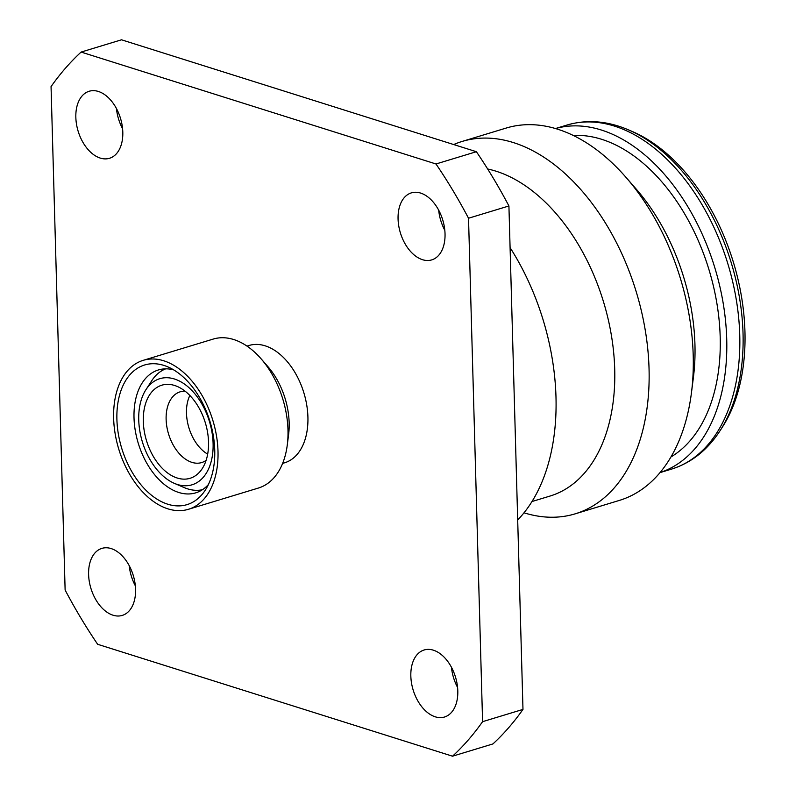 <?xml version="1.0" encoding="UTF-8"?>
<svg xmlns="http://www.w3.org/2000/svg" width="796" height="796" viewBox="0 0 796 796"><rect width="100%" height="100%" fill="white"/><g stroke="black" fill="none" stroke-linecap="round" stroke-linejoin="round"><path stroke-width="1.19" d="M143.31 421.462A48.646 30.745 73.1 0 1 177.299 386.478A48.646 30.745 73.1 0 1 208.532 442.029A48.646 30.745 73.1 0 1 202.244 468.605A48.646 30.745 73.1 0 1 166.384 472.038A48.646 30.745 73.1 0 1 143.31 421.462M206.114 460.357A36.974 23.363 73.1 0 1 201.667 462.566A36.974 23.363 73.1 0 1 166.125 419.373A36.974 23.363 73.1 0 1 180.175 391.821A36.974 23.363 73.1 0 1 185.1 391.184M213.099 443.471A55.461 35.054 73.1 0 1 174.354 483.351A55.461 35.054 73.1 0 1 138.743 420.019A55.461 35.054 73.1 0 1 145.907 389.732A55.461 35.054 73.1 0 1 186.791 385.821A55.461 35.054 73.1 0 1 213.099 443.471M202.413 489.719A63.242 39.969 73.1 0 1 184.125 487.56L174.354 483.351M207.676 454.138A36.974 23.363 73.1 0 1 186.483 413.194A36.974 23.363 73.1 0 1 189.856 395.483M75.839 117.36A35.024 22.139 73.1 0 1 89.142 91.261A35.024 22.139 73.1 0 1 122.803 132.176A35.024 22.139 73.1 0 1 109.5 158.285A35.024 22.139 73.1 0 1 75.839 117.36M398.07 218.98A35.024 22.139 73.1 0 1 411.373 192.871A35.024 22.139 73.1 0 1 445.034 233.785A35.024 22.139 73.1 0 1 431.73 259.894A35.024 22.139 73.1 0 1 398.07 218.98M88.605 574.483A35.024 22.139 73.1 0 1 101.908 548.374A35.024 22.139 73.1 0 1 135.569 589.299A35.024 22.139 73.1 0 1 122.276 615.408A35.024 22.139 73.1 0 1 88.605 574.483M410.835 676.093A35.024 22.139 73.1 0 1 424.139 649.984A35.024 22.139 73.1 0 1 457.8 690.908A35.024 22.139 73.1 0 1 444.496 717.017A35.024 22.139 73.1 0 1 410.835 676.093M116.903 419.392A72.973 46.118 73.1 0 1 167.896 366.906A72.973 46.118 73.1 0 1 214.741 450.238A72.973 46.118 73.1 0 1 205.308 490.097A72.973 46.118 73.1 0 1 151.519 495.241A72.973 46.118 73.1 0 1 116.903 419.392M208.403 484.535A64.217 40.586 73.1 0 1 195.736 492.843A64.217 40.586 73.1 0 1 134.017 417.82A64.217 40.586 73.1 0 1 158.404 369.961A64.217 40.586 73.1 0 1 173.548 369.812M628.591 129.917L632.492 131.589A175.13 110.684 73.1 0 1 744.947 331.594A175.13 110.684 73.1 0 1 722.3 427.243L719.992 430.815A178.234 112.644 73.1 0 0 743.036 333.464A178.234 112.644 73.1 0 0 628.591 129.917C607.428 120.853 586.881 119.231 566.951 125.062A179.796 113.639 73.1 0 1 739.753 335.106A179.796 113.639 73.1 0 1 671.466 469.133C691.266 462.884 707.445 450.118 719.992 430.815M566.951 125.062L555.489 128.544A179.796 113.639 73.1 0 1 726.718 339.066A179.796 113.639 73.1 0 1 660.023 472.585M453.68 144.544A194.582 122.982 73.1 0 1 462.038 141.469L506.196 128.056A194.582 122.982 73.1 0 1 625.994 177.359L636.203 189.08A170.065 107.49 73.1 0 1 694.948 344.678A170.065 107.49 73.1 0 1 693.406 377.404L691.445 392.826A194.582 122.982 73.1 0 1 619.298 500.435L575.15 513.848A194.582 122.982 73.1 0 1 524.007 512.803M573.269 135.449A170.065 107.49 73.1 0 1 720.191 337.006A170.065 107.49 73.1 0 1 670.938 456.974M625.994 177.359A194.582 122.982 73.1 0 1 693.207 355.384A194.582 122.982 73.1 0 1 691.445 392.826M462.038 141.469A194.582 122.982 73.1 0 1 649.048 368.797A194.582 122.982 73.1 0 1 575.15 513.848M487.659 168.991A170.264 107.609 73.1 0 1 614.711 369.135A170.264 107.609 73.1 0 1 550.046 496.047L531.987 501.53M510.087 247.626A194.582 122.982 73.1 0 1 555.986 397.065A194.582 122.982 73.1 0 1 517.689 519.947M143.2 360.339L213.179 339.086A77.839 49.193 73.1 0 1 261.098 358.807L267.983 366.717A61.292 38.735 73.1 0 1 289.157 422.795A61.292 38.735 73.1 0 1 288.6 434.586L287.276 444.994A77.839 49.193 73.1 0 1 258.421 488.038L188.443 509.291A77.839 49.193 73.1 0 1 113.639 418.358A77.839 49.193 73.1 0 1 143.2 360.339A77.839 49.193 73.1 0 1 218.005 451.272A77.839 49.193 73.1 0 1 188.443 509.291M246.999 346.101L249.009 345.484A61.292 38.735 73.1 0 1 307.913 417.094A61.292 38.735 73.1 0 1 284.64 462.784L282.63 463.391M261.098 358.807A77.839 49.193 73.1 0 1 287.983 430.009A77.839 49.193 73.1 0 1 287.276 444.994M468.526 218.233L482.585 721.673A408.627 258.262 73.1 0 1 452.536 756.2L97.649 644.292A408.627 258.262 73.1 0 1 65.123 590.035L51.053 86.595A408.627 258.262 73.1 0 1 81.112 52.068L435.989 163.976A408.627 258.262 73.1 0 1 468.526 218.233L508.923 205.965A408.627 258.262 73.1 0 0 476.386 151.708L121.509 39.8L81.112 52.068M482.585 721.673L522.982 709.405A408.627 258.262 73.1 0 1 492.933 743.932L452.536 756.2M435.989 163.976L476.386 151.708M116.455 108.545A35.024 22.139 -106.9 0 0 122.584 128.723M438.686 210.164A35.024 22.139 -106.9 0 0 444.815 230.333M129.231 565.667A35.024 22.139 -106.9 0 0 135.35 585.836M451.461 667.277A35.024 22.139 -106.9 0 0 457.581 687.455M522.982 709.405L508.923 205.965M145.907 389.732L151.698 380.796A63.242 39.969 73.1 0 1 165.697 368.837M660.003 472.615L671.466 469.133"/></g></svg>
